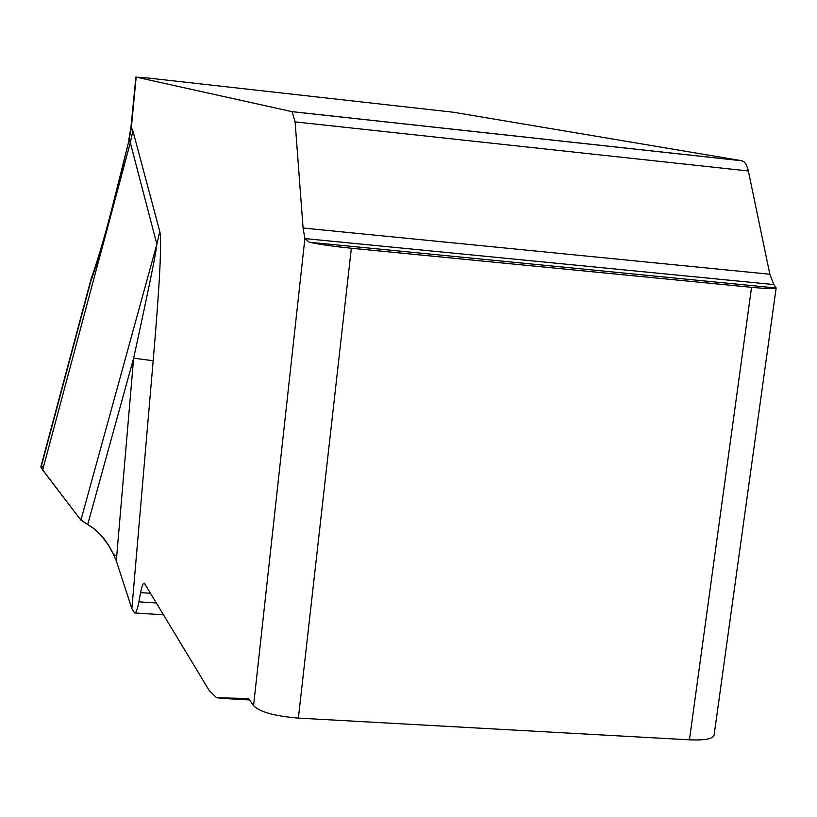 <?xml version="1.0" encoding="UTF-8"?>
<svg xmlns="http://www.w3.org/2000/svg" width="817" height="817" viewBox="0 0 817 817"><rect width="100%" height="100%" fill="white"/><g stroke="black" fill="none" stroke-linecap="round" stroke-linejoin="round"><path stroke-width="1.23" d="M303.087 228.025L304.884 238.584L773.801 284.571L769.849 274.236L748.106 169.793L746.329 164.789L744.461 162.144L741.928 160.755L453.506 112.256L148.071 78.023L136.173 77.115L292.129 111.684L295.111 121.896L303.087 228.025L769.849 274.236M153.177 360.746L133.641 358.193L87.705 524.504C98.704 530.744 107.476 541.13 114.012 555.662L116.3 560.87L133.641 358.193C148.939 287.819 156.68 249.839 156.864 244.252L159.775 231.477C161.95 240.637 159.754 283.734 153.177 360.746L131.864 608.634L134.56 612.954C135.99 613.22 137.44 609.513 138.9 601.833L140.595 592.631C141.841 586.095 143.087 582.929 144.343 583.134L209.275 690.62L216.607 697.769L248.674 698.515L253.556 705.694L304.884 238.584L309.388 242.24L776.15 287.982C775.282 288.993 767.092 288.769 751.558 287.318L351.351 248.245C333.407 246.428 319.416 244.416 309.388 242.24M351.351 248.245L298.379 718.102L689.436 739.824L751.558 287.318M298.379 718.102C274.829 716.162 259.888 712.026 253.556 705.694M773.801 284.571L776.13 287.88M776.15 287.982L714.089 735.167C712.863 738.895 704.652 740.447 689.436 739.824M90.493 281.211L40.87 466.742L42.658 470.051L130.311 142.669L129.127 139.819L114.288 201.207C106.904 231.425 99.041 258.213 90.718 281.559L91.136 278.617M42.658 470.051L80.903 520.123L156.864 244.252L130.311 142.669L132.895 130.853L159.775 231.477M116.3 560.87L131.864 608.634M87.705 524.504L80.903 520.123M92.198 275.799L91.208 278.352M136.173 77.115L131.363 127.493L129.127 139.819L113.859 200.849C106.69 229.822 99.143 255.782 91.208 278.73M116.729 555.846L113.522 554.559L108.6 545.327L100.9 535.094L94.476 529.059L87.664 524.483M85.999 523.544L79.606 518.438L41.33 468.08L44.047 464.873M131.363 127.493L132.895 130.853M40.993 467.467L90.718 281.559M129.086 139.758L131.21 127.391M249.828 699.975L219.109 698.229M150.696 593.295L140.595 592.631M156.527 602.987L138.9 601.833M295.111 121.896L748.382 170.988M291.935 111.623L741.928 160.755M128.831 139.544L130.934 127.289L135.888 77.023M90.656 280.609L91.238 278.648M134.928 612.975L163.645 614.813M292.129 111.684L742.296 160.837"/></g></svg>

